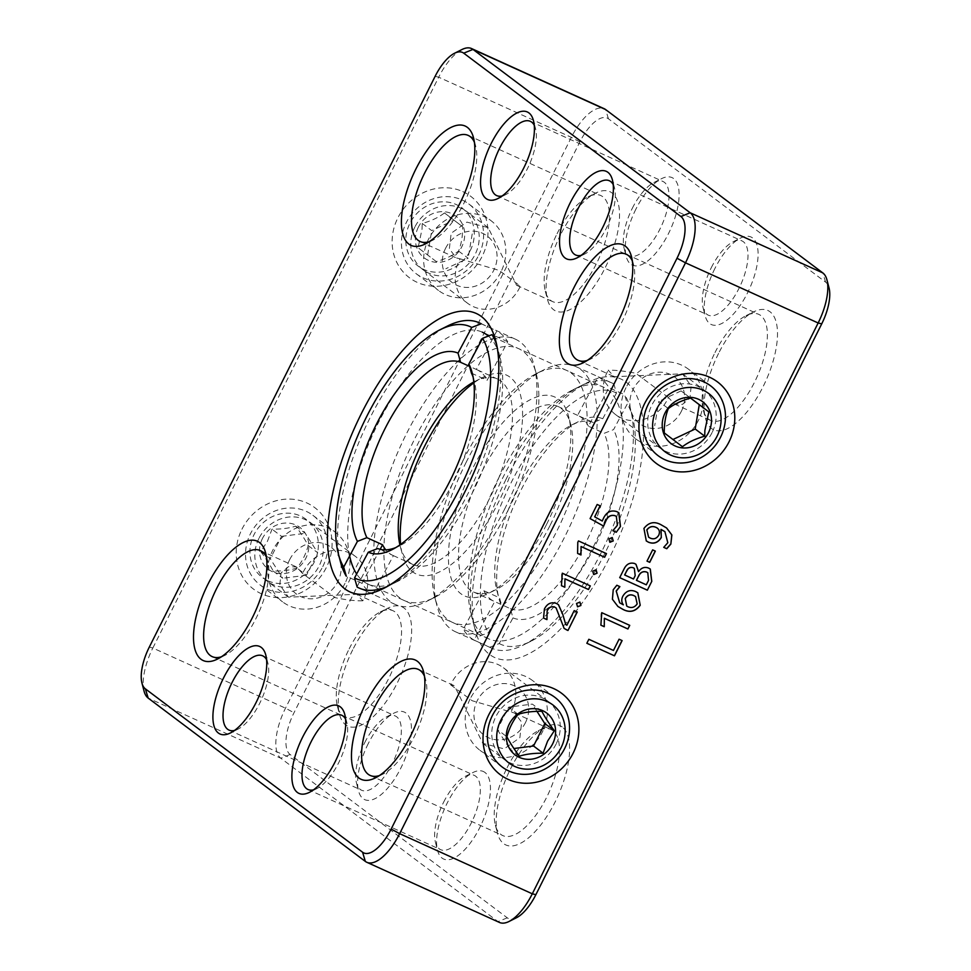 <?xml version="1.0" encoding="UTF-8"?>
<svg xmlns="http://www.w3.org/2000/svg" width="971" height="971" viewBox="0 0 971 971"><rect width="100%" height="100%" fill="white"/><g stroke="black" fill="none" stroke-linecap="round" stroke-linejoin="round"><path stroke-width="0.73" stroke-dasharray="4.86 3.64" d="M500.915 271.977A43.683 39.556 -53.1 0 1 438.479 290.475A43.683 39.556 -53.1 0 1 428.563 239.157A43.683 39.556 -53.1 0 1 490.986 220.66A43.683 39.556 -53.1 0 1 500.915 271.977M478.703 255.276A43.683 39.556 126.9 0 0 468.775 203.959A43.683 39.556 126.9 0 0 410.915 215.089A43.683 39.556 126.9 0 0 416.268 273.773A43.683 39.556 126.9 0 0 478.703 255.276M445.555 248.345A29.118 26.375 -53.1 0 1 492.989 242.277A29.118 26.375 -53.1 0 1 470.474 287.222A29.118 26.375 -53.1 0 1 445.555 248.345M470.207 250.676A36.4 32.965 126.9 0 0 439.05 202.077A36.4 32.965 126.9 0 0 410.915 258.262A36.4 32.965 126.9 0 0 470.207 250.676M418.343 227.165A26.205 23.729 126.9 0 0 440.785 262.146A26.205 23.729 126.9 0 0 461.031 221.704A26.205 23.729 126.9 0 0 418.343 227.165M422.033 229.144L422.191 223.439C430.99 221.06 438.419 217.553 444.475 212.94L462.669 226.741C462.754 235.868 461.395 243.964 458.567 251.052C452.644 255.616 445.216 259.111 436.282 261.563L418.088 247.751L422.033 229.144M436.282 261.563L418.088 247.751M444.475 212.94L462.669 226.741M422.191 223.439L431.731 230.625L454.015 220.126M427.641 254.936L431.731 230.625M458.567 251.052L468.119 258.237L445.835 268.736M472.209 233.926L468.119 258.237M635.908 209.117A48.052 19.978 -65.6 0 0 626.222 256.514A48.052 19.978 -65.6 0 0 670.391 229.617A48.052 19.978 -65.6 0 0 661.53 178.676A48.052 19.978 -65.6 0 0 635.908 209.117M368.252 743.616A48.052 19.978 -65.6 0 0 358.566 791.001A48.052 19.978 -65.6 0 0 402.734 764.116A48.052 19.978 -65.6 0 0 393.874 713.175A48.052 19.978 -65.6 0 0 368.252 743.616M484.954 772.455A48.052 19.978 -65.6 0 0 472.853 772.576A48.052 19.978 -65.6 0 0 445.325 807.01A48.052 19.978 -65.6 0 0 437.545 850.414A48.052 19.978 -65.6 0 0 475.438 835.436A48.052 19.978 -65.6 0 0 484.954 772.455M714.887 268.518A48.052 19.978 -65.6 0 0 705.201 315.915A48.052 19.978 -65.6 0 0 749.369 289.018A48.052 19.978 -65.6 0 0 740.509 238.077A48.052 19.978 -65.6 0 0 714.887 268.518M560.607 234.63A65.518 27.249 -65.6 0 0 547.413 299.262A65.518 27.249 -65.6 0 0 607.64 262.595A65.518 27.249 -65.6 0 0 595.551 193.132A65.518 27.249 -65.6 0 0 560.607 234.63M352.728 649.781A65.518 27.249 -65.6 0 0 339.522 714.413A65.518 27.249 -65.6 0 0 399.749 677.734A65.518 27.249 -65.6 0 0 387.66 608.271A65.518 27.249 -65.6 0 0 352.728 649.781M562.124 726.915A65.518 27.249 -65.6 0 0 545.617 727.073A65.518 27.249 -65.6 0 0 508.076 774.033A65.518 27.249 -65.6 0 0 497.48 833.215A65.518 27.249 -65.6 0 0 549.137 812.788A65.518 27.249 -65.6 0 0 562.124 726.915M718.564 353.432A65.518 27.249 -65.6 0 0 705.371 418.064A65.518 27.249 -65.6 0 0 765.597 381.397A65.518 27.249 -65.6 0 0 753.496 311.934A65.518 27.249 -65.6 0 0 718.564 353.432M516.463 917.741A36.4 15.135 114.4 0 1 507.287 917.838L290.098 754.479A36.4 15.135 114.4 0 1 293.995 712.763L579.845 141.948A36.4 15.135 114.4 0 1 608.429 118.79L825.617 282.148A36.4 15.135 114.4 0 1 829.052 287.962M506.025 479.334A152.884 63.576 -65.6 0 0 475.232 630.13A152.884 63.576 -65.6 0 0 615.76 544.573A152.884 63.576 -65.6 0 0 587.54 382.489A152.884 63.576 -65.6 0 0 506.025 479.334M632.339 208.231A40.77 16.956 114.4 0 1 654.078 182.414A40.77 16.956 114.4 0 1 663.011 181.504A40.77 16.956 114.4 0 1 661.603 225.636A40.77 16.956 114.4 0 1 629.329 255.761A40.77 16.956 114.4 0 1 624.135 248.455A40.77 16.956 114.4 0 1 632.339 208.231M364.683 742.73A40.77 16.956 114.4 0 1 386.422 716.901A40.77 16.956 114.4 0 1 395.343 716.003A40.77 16.956 114.4 0 1 393.947 760.135A40.77 16.956 114.4 0 1 361.673 790.26A40.77 16.956 114.4 0 1 356.478 782.942A40.77 16.956 114.4 0 1 364.683 742.73M443.662 802.131A40.77 16.956 114.4 0 1 465.4 776.302A40.77 16.956 114.4 0 1 474.321 775.404A40.77 16.956 114.4 0 1 475.681 776.205A40.77 16.956 114.4 0 1 472.137 821.235A40.77 16.956 114.4 0 1 440.652 849.661A40.77 16.956 114.4 0 1 435.457 842.355A40.77 16.956 114.4 0 1 443.662 802.131M711.318 267.632A40.77 16.956 114.4 0 1 733.056 241.815A40.77 16.956 114.4 0 1 741.978 240.905A40.77 16.956 114.4 0 1 740.582 285.037A40.77 16.956 114.4 0 1 708.308 315.162A40.77 16.956 114.4 0 1 703.113 307.856A40.77 16.956 114.4 0 1 711.318 267.632M557.051 233.756A58.236 24.214 114.4 0 1 588.098 196.858A58.236 24.214 114.4 0 1 600.855 195.572A58.236 24.214 114.4 0 1 598.852 258.614A58.236 24.214 114.4 0 1 552.742 301.653A58.236 24.214 114.4 0 1 545.314 291.203A58.236 24.214 114.4 0 1 557.051 233.756M349.159 648.895A58.236 24.214 114.4 0 1 380.219 612.009A58.236 24.214 114.4 0 1 392.964 610.71A58.236 24.214 114.4 0 1 390.961 673.753A58.236 24.214 114.4 0 1 344.851 716.792A58.236 24.214 114.4 0 1 337.423 706.354A58.236 24.214 114.4 0 1 349.159 648.895M507.117 767.709A58.236 24.214 114.4 0 1 538.165 730.811A58.236 24.214 114.4 0 1 550.921 729.512A58.236 24.214 114.4 0 1 552.851 730.665A58.236 24.214 114.4 0 1 547.778 794.994A58.236 24.214 114.4 0 1 502.808 835.594A58.236 24.214 114.4 0 1 495.38 825.156A58.236 24.214 114.4 0 1 507.117 767.709M715.008 352.558A58.236 24.214 114.4 0 1 746.056 315.66A58.236 24.214 114.4 0 1 758.8 314.373A58.236 24.214 114.4 0 1 756.81 377.416A58.236 24.214 114.4 0 1 710.699 420.455A58.236 24.214 114.4 0 1 703.271 410.005A58.236 24.214 114.4 0 1 715.008 352.558M499.458 922.45A43.683 18.17 114.4 0 1 498.014 921.588L280.825 758.23A43.683 18.17 114.4 0 1 285.498 708.175L571.349 137.348A43.683 18.17 114.4 0 1 604.193 108.716M498.9 477.574A138.319 57.52 114.4 0 1 572.659 389.954A138.319 57.52 114.4 0 1 602.93 386.871A138.319 57.52 114.4 0 1 598.185 536.599A138.319 57.52 114.4 0 1 488.668 638.821A138.319 57.52 114.4 0 1 471.032 614.012A138.319 57.52 114.4 0 1 498.9 477.574M534.232 125.198A40.77 16.956 114.4 0 1 535.543 128.645A40.77 16.956 114.4 0 1 527.338 168.869A40.77 16.956 114.4 0 1 505.6 194.698A40.77 16.956 114.4 0 1 502.141 195.972M266.576 659.697A40.77 16.956 114.4 0 1 267.887 663.144A40.77 16.956 114.4 0 1 259.682 703.368A40.77 16.956 114.4 0 1 237.944 729.185A40.77 16.956 114.4 0 1 234.484 730.471M345.555 719.098A40.77 16.956 114.4 0 1 346.865 722.545A40.77 16.956 114.4 0 1 338.661 762.769A40.77 16.956 114.4 0 1 316.922 788.586A40.77 16.956 114.4 0 1 313.463 789.872M613.211 184.611A40.77 16.956 114.4 0 1 614.522 188.058A40.77 16.956 114.4 0 1 607.931 224.871A40.77 16.956 114.4 0 1 584.578 254.099A40.77 16.956 114.4 0 1 581.119 255.373M474.382 142.239A58.236 24.214 114.4 0 1 475.62 145.844A58.236 24.214 114.4 0 1 466.201 198.448A58.236 24.214 114.4 0 1 432.835 240.189A58.236 24.214 114.4 0 1 429.303 241.645M460.133 258.832L499.191 270.436L520.347 286.142L516.56 285.243L488.158 227.639L466.905 222.116L451.163 233.246L449.342 248.819L456.261 257.898L460.133 258.832A36.4 32.965 126.9 0 0 459.271 260.459A36.4 32.965 126.9 0 0 467.537 303.219A36.4 32.965 126.9 0 0 520.347 286.142M266.491 557.378A58.236 24.214 114.4 0 1 267.729 560.995A58.236 24.214 114.4 0 1 258.31 613.587A58.236 24.214 114.4 0 1 224.944 655.34A58.236 24.214 114.4 0 1 221.412 656.784M362.79 600.794C355.119 600.988 345.822 599.92 334.898 597.59L302.564 573.485L296.483 566.955L288.46 566.676L281.105 572.854L279.818 584.87L288.484 597.177L356.782 594.301L362.79 600.794A36.4 32.965 126.9 0 0 355.386 556.395A36.4 32.965 126.9 0 0 303.353 571.822A36.4 32.965 126.9 0 0 302.564 573.485M424.448 676.18A58.236 24.214 114.4 0 1 425.686 679.797A58.236 24.214 114.4 0 1 413.949 737.244A58.236 24.214 114.4 0 1 382.902 774.142A58.236 24.214 114.4 0 1 379.37 775.586M450.653 684.858L472.185 700.734L514.739 713.102L521.658 722.169L519.873 737.681L504.167 748.884L482.842 743.361L454.44 685.757L450.653 684.858A36.4 32.965 -53.1 0 1 503.464 667.781A36.4 32.965 -53.1 0 1 511.729 710.541A36.4 32.965 -53.1 0 1 510.867 712.168M632.339 261.041A58.236 24.214 114.4 0 1 633.578 264.646A58.236 24.214 114.4 0 1 621.841 322.105A58.236 24.214 114.4 0 1 590.781 358.991A58.236 24.214 114.4 0 1 587.249 360.447M668.436 397.515L635.726 373.24C624.948 371.092 615.784 370.072 608.21 370.206L614.218 376.699L682.516 373.823L691.17 386.07L689.908 398.098L682.552 404.324L674.517 404.045L668.436 397.515A36.4 32.965 -53.1 0 1 667.647 399.178A36.4 32.965 -53.1 0 1 615.614 414.605A36.4 32.965 -53.1 0 1 608.21 370.206M579.845 141.948L571.349 137.348L438.698 77.195A43.683 18.17 114.4 0 1 461.978 49.521M435.129 76.321L438.698 77.195L152.848 648.021L285.498 708.175L293.995 712.763M462.791 191.603A50.965 46.147 -53.1 0 1 465.243 276.286A50.965 46.147 -53.1 0 1 392.138 243.126A50.965 46.147 -53.1 0 1 462.791 191.603M241.937 529.219A50.965 46.147 -53.1 0 1 324.933 518.611A50.965 46.147 -53.1 0 1 285.547 597.262A50.965 46.147 -53.1 0 1 241.937 529.219M144.048 691.097A43.683 18.17 114.4 0 1 152.848 648.021L149.279 647.135M349.645 555.922A138.319 57.52 114.4 0 1 378.314 422.883A138.319 57.52 114.4 0 1 482.332 332.179L602.93 386.871M488.352 336.063A138.319 57.52 114.4 0 1 499.968 356.988A138.319 57.52 114.4 0 1 472.1 493.426A138.319 57.52 114.4 0 1 398.341 581.046A138.319 57.52 114.4 0 1 368.07 584.129A138.319 57.52 114.4 0 1 356.648 573.97M414.848 227.044A36.4 32.965 126.9 0 0 423.113 269.804A36.4 32.965 126.9 0 0 471.336 260.531A36.4 32.965 126.9 0 0 466.869 211.629A36.4 32.965 126.9 0 0 461.237 208.292A36.4 32.965 126.9 0 0 414.848 227.044M258.929 538.407A36.4 32.965 126.9 0 0 267.195 581.168A36.4 32.965 126.9 0 0 315.417 571.895A36.4 32.965 126.9 0 0 310.951 522.981A36.4 32.965 126.9 0 0 258.929 538.407M556.152 743.956A36.4 32.965 -53.1 0 1 504.131 759.371A36.4 32.965 -53.1 0 1 499.664 710.469A36.4 32.965 -53.1 0 1 547.887 701.196A36.4 32.965 -53.1 0 1 556.152 743.956M712.071 432.593A36.4 32.965 -53.1 0 1 660.049 448.019A36.4 32.965 -53.1 0 1 655.583 399.105A36.4 32.965 -53.1 0 1 703.805 389.832A36.4 32.965 -53.1 0 1 712.071 432.593M564.151 628.455L556.055 607.907M543.457 618.017L544.403 609.023M544.306 608.951C547.074 603.549 551.043 601.68 556.201 603.331L556.298 603.404M556.201 603.331L558.483 604.678M562.719 614.437L565.62 624.45L566.894 625.215M566.797 625.142L574.201 610.625M574.104 610.553L577.235 611.997M561.347 585.634L561.626 574.626M561.529 574.553L562.33 573.206M562.233 573.133L590.21 585.829M577.514 553.373L577.781 542.352M577.684 542.279L578.498 540.944M578.388 540.871L606.365 553.555M652.646 549.877L655.34 551.103M646.917 561.044L652.548 549.804M616.84 585.246L619.874 586.63M619.68 602.797L623.297 604.933M623.248 604.751C621.367 602.166 621.185 599.301 622.714 596.158L622.824 596.23M622.714 596.158C625.955 590.817 630.24 589.263 635.58 591.497L635.677 591.57M635.58 591.497L637.777 592.783M617.872 606.438L612.325 599.168L613.235 589.761M613.138 589.688L616.743 585.173M619.085 639.209L622.12 640.593M586.751 643.203L588.851 639.294M588.754 639.221L613.454 650.449M613.356 650.376L618.976 639.136M663.642 547.268L667.817 542.728M667.708 542.643L664.795 531.562M646.298 540.932L643.943 528.442M643.846 528.37C648.652 522.192 654.381 520.99 661.069 524.753L661.166 524.826M661.069 524.753L666.592 527.969M600.782 625.106L601.061 614.085M600.964 614.012L601.765 612.677M601.668 612.604L629.645 625.288M603.525 518.223L603.428 518.138C606.499 511.887 610.965 509.702 616.828 511.583L616.925 511.656M616.828 511.583L618.879 512.797M612.774 530.652L617.374 525.238M617.277 525.165L616.269 516.39L615.056 515.674M590.004 518.514L597.165 504.471M597.068 504.398L600.199 505.855M594.604 516.754L602.251 521.014M602.154 520.942L603.428 518.138M619.619 577.587L624.013 569.067M623.916 568.994C626.295 564.042 629.827 562.185 634.5 563.423L634.597 563.496M634.5 563.423L635.932 564.272M638.505 571.567C641.188 567.671 644.526 566.494 648.531 568.011L648.628 568.084M648.531 568.011L650.291 569.055M609.788 542.206L608.866 538.941M608.768 538.856L612.252 537.57M593.633 574.468L592.698 571.203M592.601 571.13L596.085 569.831M577.466 606.741L576.543 603.476M576.446 603.404L579.93 602.105M626.708 606.038L627.715 606.62C631.466 608.283 634.585 607.361 637.073 603.841L635.52 596.57M646.771 529.96L648.507 537.084L649.939 537.946C653.544 539.573 656.457 538.626 658.678 535.094C660.025 531.695 659.236 529.159 656.323 527.496L657.343 528.09M634.306 568.387L635.083 575.585L633.408 578.947L624.644 574.966M647.742 572.708L648.434 580.306L646.213 584.748L636.442 580.318M473.897 382.841A109.201 45.406 114.4 0 1 482.587 377.537A109.201 45.406 114.4 0 1 502.735 493.317A109.201 45.406 114.4 0 1 402.358 554.429A109.201 45.406 114.4 0 1 400.622 544.415M508.27 509.836A138.319 57.52 -65.6 0 0 536.138 373.386A138.319 57.52 -65.6 0 0 408.997 450.799A138.319 57.52 -65.6 0 0 434.523 597.456A138.319 57.52 -65.6 0 0 508.27 509.836M473.812 381.967A101.919 42.384 114.4 0 1 475.147 381.275A101.919 42.384 114.4 0 1 497.443 379.006A101.919 42.384 114.4 0 1 507.627 389.577A101.919 42.384 114.4 0 1 486.568 504.24A101.919 42.384 114.4 0 1 413.258 564.649A101.919 42.384 114.4 0 1 407.796 560.825A101.919 42.384 114.4 0 1 400.27 546.37A101.919 42.384 114.4 0 1 399.906 544.913M504.714 508.95A145.601 60.542 114.4 0 1 427.082 601.195A145.601 60.542 114.4 0 1 395.209 604.435A145.601 60.542 114.4 0 1 400.21 446.818A145.601 60.542 114.4 0 1 515.492 339.219A145.601 60.542 114.4 0 1 523.296 344.693A145.601 60.542 114.4 0 1 534.05 365.327A145.601 60.542 114.4 0 1 504.714 508.95M471.445 373.167L487.126 380.28L507.724 341.731A145.601 60.542 -65.6 0 0 496.885 330.88L476.288 369.429L469.539 366.358M473.108 377.088A101.919 42.384 114.4 0 1 474.261 380.875A101.919 42.384 114.4 0 1 457.766 472.926A101.919 42.384 114.4 0 1 399.384 545.969A101.919 42.384 114.4 0 1 395.767 547.595M357.146 587.067L372.815 594.179L393.413 555.63L377.731 548.53M393.413 555.63A101.919 42.384 114.4 0 1 392.757 555.351A101.919 42.384 114.4 0 1 385.79 549.865M476.288 369.429A101.919 42.384 114.4 0 1 476.943 369.708A101.919 42.384 114.4 0 1 487.126 380.28M496.739 345.069A145.601 60.542 114.4 0 1 468.532 492.54A145.601 60.542 114.4 0 1 387.259 586.484M380.159 549.307L361.977 583.316A145.601 60.542 -65.6 0 0 372.815 594.179M361.977 583.316L346.295 576.216M340.481 561.918A145.601 60.542 114.4 0 1 364.028 430.408A145.601 60.542 114.4 0 1 447.449 326.05M481.203 323.78L496.885 330.88M507.724 341.731L492.042 334.631M546.637 524.279A109.201 45.406 -65.6 0 0 568.642 416.571A109.201 45.406 -65.6 0 0 468.265 477.683A109.201 45.406 -65.6 0 0 488.413 593.463A109.201 45.406 -65.6 0 0 546.637 524.279M462.73 461.164A138.319 57.52 114.4 0 1 536.478 373.544A138.319 57.52 114.4 0 1 562.003 520.201A138.319 57.52 114.4 0 1 434.862 597.614A138.319 57.52 114.4 0 1 462.73 461.164M550.205 525.165A101.919 42.384 -65.6 0 0 570.73 424.63A101.919 42.384 -65.6 0 0 563.204 410.175A101.919 42.384 -65.6 0 0 557.742 406.351A101.919 42.384 -65.6 0 0 484.432 466.76A101.919 42.384 -65.6 0 0 463.373 581.423A101.919 42.384 -65.6 0 0 473.557 591.994A101.919 42.384 -65.6 0 0 495.853 589.725A101.919 42.384 -65.6 0 0 550.205 525.165M466.286 462.05A145.601 60.542 -65.6 0 0 436.95 605.673A145.601 60.542 -65.6 0 0 447.704 626.307A145.601 60.542 -65.6 0 0 455.508 631.781A145.601 60.542 -65.6 0 0 570.79 524.182A145.601 60.542 -65.6 0 0 575.791 366.565A145.601 60.542 -65.6 0 0 543.918 369.805A145.601 60.542 -65.6 0 0 466.286 462.05M474.115 640.12L489.797 647.22L499.252 643.555L512.979 617.872L510.394 608.683L494.712 601.571L474.115 640.12A145.601 60.542 114.4 0 1 463.276 629.269L483.874 590.72L499.555 597.833L502.128 607.009L488.401 632.704L478.958 636.369L463.276 629.269M510.394 608.683A101.919 42.384 -65.6 0 0 583.45 547.231A101.919 42.384 -65.6 0 0 604.108 433.333L613.575 429.619L627.302 403.924L624.705 394.784L609.023 387.684L588.426 426.22L604.108 433.333M588.426 426.22A101.919 42.384 -65.6 0 0 578.243 415.649A101.919 42.384 -65.6 0 0 577.587 415.37L598.185 376.821A145.601 60.542 114.4 0 1 609.023 387.684M598.185 376.821L613.854 383.933L616.464 393.073L602.736 418.768L593.269 422.47L577.587 415.37M593.269 422.47A101.919 42.384 -65.6 0 0 571.616 425.031A101.919 42.384 -65.6 0 0 513.234 498.074A101.919 42.384 -65.6 0 0 496.739 590.125A101.919 42.384 -65.6 0 0 499.555 597.833M483.874 590.72A101.919 42.384 -65.6 0 0 494.057 601.292A101.919 42.384 -65.6 0 0 494.712 601.571M613.854 383.933A145.601 60.542 -65.6 0 0 611.961 382.975A145.601 60.542 -65.6 0 0 502.468 478.46A145.601 60.542 -65.6 0 0 478.958 636.369M489.797 647.22A145.601 60.542 -65.6 0 0 491.69 648.179A145.601 60.542 -65.6 0 0 523.551 644.95A145.601 60.542 -65.6 0 0 618.284 512.409A145.601 60.542 -65.6 0 0 630.519 409.082A145.601 60.542 -65.6 0 0 624.705 394.784M512.979 617.872A109.201 45.406 -65.6 0 0 591.74 552.232A109.201 45.406 -65.6 0 0 613.575 429.619M602.736 418.768A109.201 45.406 -65.6 0 0 579.056 421.293A109.201 45.406 -65.6 0 0 516.499 499.555A109.201 45.406 -65.6 0 0 498.839 598.185A109.201 45.406 -65.6 0 0 502.128 607.009M499.252 643.555A138.319 57.52 -65.6 0 0 531.003 641.212A138.319 57.52 -65.6 0 0 610.237 542.073A138.319 57.52 -65.6 0 0 632.619 417.142A138.319 57.52 -65.6 0 0 627.302 403.924M616.464 393.073A138.319 57.52 -65.6 0 0 514.946 475.353A138.319 57.52 -65.6 0 0 488.401 632.704M344.996 583.34A43.683 39.556 -53.1 0 1 282.561 601.838A43.683 39.556 -53.1 0 1 272.645 550.521A43.683 39.556 -53.1 0 1 335.08 532.023A43.683 39.556 -53.1 0 1 344.996 583.34M322.785 566.627A43.683 39.556 126.9 0 0 312.868 515.31A43.683 39.556 126.9 0 0 254.997 526.44A43.683 39.556 126.9 0 0 260.349 585.125A43.683 39.556 126.9 0 0 267.122 589.142A43.683 39.556 126.9 0 0 322.785 566.627M289.637 559.697A29.118 26.375 -53.1 0 1 337.071 553.64A29.118 26.375 -53.1 0 1 314.568 598.585A29.118 26.375 -53.1 0 1 289.637 559.697M267.899 580.792A36.4 32.965 126.9 0 0 318.367 543.991A36.4 32.965 126.9 0 0 266.151 520.31A36.4 32.965 126.9 0 0 267.899 580.792M262.437 538.517A26.205 23.729 126.9 0 0 284.867 573.509A26.205 23.729 126.9 0 0 305.125 533.067A26.205 23.729 126.9 0 0 262.437 538.517M267.474 541.235L272.001 529.171C281.287 529.256 289.188 528.236 295.718 526.136C301.277 533.649 305.428 540.131 308.183 545.581C305.877 554.138 302.127 561.626 296.932 568.047C290.523 570.135 282.622 571.142 273.215 571.082C270.533 565.741 266.382 559.26 260.75 551.637L267.474 541.235M308.183 545.581L317.723 552.754L306.472 575.233L296.932 568.047M260.75 551.637L270.29 558.823L281.554 536.356L272.001 529.171M273.215 571.082L282.755 578.255L270.29 558.823M306.472 575.233L282.755 578.255M295.718 526.136L305.258 533.322L317.723 552.754M281.554 536.356L305.258 533.322M470.085 699.023A43.683 39.556 126.9 0 0 480.014 750.34A43.683 39.556 126.9 0 0 542.437 731.843A43.683 39.556 126.9 0 0 532.521 680.525A43.683 39.556 126.9 0 0 470.085 699.023M525.445 722.655A29.118 26.375 126.9 0 0 500.526 683.778A29.118 26.375 126.9 0 0 478.011 728.723A29.118 26.375 126.9 0 0 525.445 722.655M518.162 714.316L508.61 707.131L497.358 729.597L506.911 736.783M519.364 756.215L509.824 749.042L513.902 748.52M497.358 729.597L509.824 749.042M541.879 711.282L532.326 704.096L508.61 707.131M536.975 711.355L532.326 704.096M626.004 387.66A43.683 39.556 126.9 0 0 635.92 438.977A43.683 39.556 126.9 0 0 698.355 420.479A43.683 39.556 126.9 0 0 688.439 369.162A43.683 39.556 126.9 0 0 626.004 387.66M681.363 411.303A29.118 26.375 126.9 0 0 656.432 372.415A29.118 26.375 126.9 0 0 633.929 417.36A29.118 26.375 126.9 0 0 681.363 411.303M690.563 398.098L681.084 390.9L690.624 398.086M664.249 432.896L682.443 446.709M668.339 408.585L658.799 401.411L654.709 425.711M681.084 390.9L658.799 401.411M825.617 282.148L822.838 272.924M608.429 118.79L605.649 109.577M290.098 754.479L280.825 758.23L148.162 698.076M507.287 917.838L498.014 921.588L365.351 861.423M416.268 273.773L438.479 290.475M468.775 203.959L490.986 220.66M624.135 248.455L626.222 256.514M654.078 182.414L661.53 178.676M356.478 782.942L358.566 791.001M386.422 716.901L393.874 713.175M435.457 842.355L437.545 850.414M465.4 776.302L472.853 772.576M703.113 307.856L705.201 315.915M733.056 241.815L740.509 238.077M545.314 291.203L547.413 299.262M588.098 196.858L595.551 193.132M337.423 706.354L339.522 714.413M380.219 612.009L387.66 608.271M495.38 825.156L497.48 833.215M538.165 730.811L545.617 727.073M703.271 410.005L705.371 418.064M746.056 315.66L753.496 311.934M471.032 614.012L475.232 630.13M572.659 389.954L587.54 382.489M496.679 195.596L629.329 255.761M530.348 121.339L663.011 181.504M229.022 730.095L361.673 790.26M262.692 655.838L395.343 716.003M307.989 789.496L440.652 849.661M341.671 715.239L474.321 775.404M575.657 254.997L708.308 315.162M609.327 180.74L741.978 240.905M420.079 241.488L456.261 257.898M516.56 285.243L552.742 301.653M468.192 135.406L600.855 195.572M212.2 656.627L344.851 716.792M260.301 550.545L296.483 566.955M356.782 594.301L392.964 610.71M370.145 775.428L502.808 835.594M418.258 669.347L454.44 685.757M514.739 713.102L550.921 729.512M578.036 360.29L614.218 376.699M674.517 404.045L710.699 420.455M626.149 254.208L758.8 314.373M368.07 584.129L488.668 638.821M535.543 128.645L533.455 120.586M505.6 194.698L498.147 198.424M267.887 663.144L265.799 655.085M237.944 729.185L230.491 732.923M346.865 722.545L344.778 714.486M316.922 788.586L309.47 792.324M614.522 188.058L612.434 179.999M584.578 254.099L577.126 257.825M475.62 145.844L473.52 137.785M432.835 240.189L425.383 243.927M488.158 227.639L466.869 211.629M467.537 303.219L423.113 269.804M355.386 556.395L310.951 522.981M288.484 597.177L267.195 581.168M267.729 560.995L265.629 552.936M224.944 655.34L217.504 659.066M482.842 743.361L504.131 759.371M503.464 667.781L547.887 701.196M425.686 679.797L423.587 671.738M382.902 774.142L375.449 777.868M633.578 264.646L631.478 256.587M590.781 358.991L583.34 362.729M615.614 414.605L660.049 448.019M682.516 373.823L703.805 389.832M499.968 356.988L495.768 340.87M398.341 581.046L383.46 588.511M400.27 546.37L402.358 554.429M475.147 381.275L482.587 377.537M536.138 373.386L534.05 365.327M434.523 597.456L427.082 601.195M497.443 379.006L476.943 369.708M413.258 564.649L392.757 555.351M515.492 339.219L479.31 322.821M395.209 604.435L359.039 588.025M474.261 380.875L472.161 372.815M399.384 545.969L391.944 549.707M570.73 424.63L568.642 416.571M495.853 589.725L488.413 593.463M434.862 597.614L436.95 605.673M536.478 373.544L543.918 369.805M473.557 591.994L494.057 601.292M557.742 406.351L578.243 415.649M455.508 631.781L491.69 648.179M575.791 366.565L611.961 382.975M496.739 590.125L498.839 598.185M571.616 425.031L579.056 421.293M632.619 417.142L630.519 409.082M531.003 641.212L523.551 644.95M260.349 585.125L282.561 601.838M312.868 515.31L335.08 532.023M554.732 697.227L532.521 680.525M502.225 767.041L480.014 750.34M710.651 385.875L688.439 369.162M658.132 455.69L635.92 438.977"/><path stroke-width="1.46" d="M826.952 279.903L829.052 287.962A36.4 15.135 114.4 0 1 821.721 323.865L535.871 894.679A36.4 15.135 114.4 0 1 516.463 917.741L509.022 921.479A43.683 18.17 114.4 0 1 499.458 922.45L366.807 862.284A43.683 18.17 114.4 0 1 365.351 861.423L148.162 698.076A43.683 18.17 114.4 0 1 144.048 691.097L141.948 683.038A36.4 15.135 114.4 0 1 149.279 647.135L435.129 76.321A36.4 15.135 114.4 0 1 454.537 53.259A36.4 15.135 114.4 0 1 463.713 53.162L472.986 49.412L605.649 109.577L822.838 272.924A43.683 18.17 114.4 0 1 826.952 279.903A43.683 18.17 114.4 0 1 818.152 322.979L532.302 893.806A43.683 18.17 114.4 0 1 509.022 921.479M454.537 53.259L461.978 49.521A43.683 18.17 114.4 0 1 471.542 48.55L604.193 108.716A43.683 18.17 114.4 0 1 605.649 109.577M502.141 195.972A40.77 16.956 114.4 0 1 496.679 195.596A40.77 16.956 114.4 0 1 499.689 148.078A40.77 16.956 114.4 0 1 530.348 121.339A40.77 16.956 114.4 0 1 534.232 125.198M234.484 730.471A40.77 16.956 114.4 0 1 229.022 730.095A40.77 16.956 114.4 0 1 232.033 682.577A40.77 16.956 114.4 0 1 262.692 655.838A40.77 16.956 114.4 0 1 266.576 659.697M313.463 789.872A40.77 16.956 114.4 0 1 307.989 789.496A40.77 16.956 114.4 0 1 311.011 741.978A40.77 16.956 114.4 0 1 341.671 715.239A40.77 16.956 114.4 0 1 345.555 719.098M581.119 255.373A40.77 16.956 114.4 0 1 575.657 254.997A40.77 16.956 114.4 0 1 574.298 254.196A40.77 16.956 114.4 0 1 578.667 207.478A40.77 16.956 114.4 0 1 609.327 180.74A40.77 16.956 114.4 0 1 613.211 184.611M429.303 241.645A58.236 24.214 114.4 0 1 420.079 241.488A58.236 24.214 114.4 0 1 418.149 240.335A58.236 24.214 114.4 0 1 424.4 173.591A58.236 24.214 114.4 0 1 468.192 135.406A58.236 24.214 114.4 0 1 474.382 142.239M221.412 656.784A58.236 24.214 114.4 0 1 212.2 656.627A58.236 24.214 114.4 0 1 210.27 655.486A58.236 24.214 114.4 0 1 216.509 588.742A58.236 24.214 114.4 0 1 260.301 550.545A58.236 24.214 114.4 0 1 266.491 557.378M379.37 775.586A58.236 24.214 114.4 0 1 370.145 775.428A58.236 24.214 114.4 0 1 374.466 707.543A58.236 24.214 114.4 0 1 418.258 669.347A58.236 24.214 114.4 0 1 424.448 676.18M587.249 360.447A58.236 24.214 114.4 0 1 578.036 360.29A58.236 24.214 114.4 0 1 582.345 292.405A58.236 24.214 114.4 0 1 626.149 254.208A58.236 24.214 114.4 0 1 632.339 261.041M822.838 272.924L690.175 212.77A43.683 18.17 114.4 0 1 685.502 262.825L818.152 322.979L821.721 323.865M535.871 894.679L532.302 893.806L399.651 833.652L391.155 829.052L677.005 258.237A36.4 15.135 114.4 0 0 680.902 216.521L690.175 212.77L472.986 49.412A43.683 18.17 114.4 0 0 471.542 48.55M677.005 258.237L685.502 262.825L399.651 833.652A43.683 18.17 114.4 0 1 366.807 862.284M547.256 610.759C548.979 607.3 551.479 606.098 554.757 607.142L556.104 607.943L564.151 628.455L567.974 630.495L577.235 611.997L574.201 610.625L566.894 625.215L565.717 624.535L562.816 614.509L558.483 604.678L556.298 603.404C551.14 601.753 547.171 603.622 544.403 609.023L543.554 618.09L546.94 619.619L547.146 610.686L546.94 619.619M565.013 578.874L588.487 589.518L590.307 585.901L562.33 573.206L561.444 585.707L564.819 587.237L564.916 578.801L564.819 587.237M581.18 546.612L604.654 557.257L606.462 553.628L578.498 540.944L577.781 542.352L577.611 553.446L580.974 554.975L581.071 546.539L580.974 554.975M649.72 562.343L655.34 551.103L652.646 549.877L647.014 561.117L649.72 562.343L647.026 561.092M616.306 591.06L619.874 586.63L616.84 585.246L613.235 589.761L612.422 599.241L617.92 606.474L622.824 609.327C629.657 613.004 635.459 611.657 640.217 605.261L637.826 592.82L635.677 591.57C630.337 589.336 626.052 590.902 622.824 596.23C621.294 599.374 621.464 602.238 623.346 604.836L619.729 602.833L616.209 590.987L619.68 602.797M614.485 655.813L622.12 640.593L619.085 639.209L613.454 650.449L588.851 639.294L586.848 643.275L614.485 655.813L586.86 643.263M667.817 542.728L663.739 547.353L666.774 548.724L670.852 544.088L671.871 534.948L666.592 527.969L661.166 524.826C654.466 521.063 648.725 522.277 643.943 528.442L646.298 540.932L648.446 542.194C653.738 544.318 658.022 542.777 661.3 537.57L661.045 529.498L664.892 531.635L667.817 542.728M573.157 753.132A50.965 46.147 126.9 0 0 529.535 685.101A50.965 46.147 126.9 0 0 490.149 763.74A50.965 46.147 126.9 0 0 573.157 753.132M729.063 441.781A50.965 46.147 126.9 0 0 685.453 373.738A50.965 46.147 126.9 0 0 646.067 452.389A50.965 46.147 126.9 0 0 729.063 441.781M604.448 618.333L627.921 628.99L629.742 625.36L601.765 612.677L600.879 625.178L604.253 626.708L604.35 618.26L604.253 626.708M620.481 526.464L618.879 512.797L616.925 511.656C611.05 509.775 606.584 511.96 603.525 518.223L602.251 521.014L594.701 516.827L600.199 505.855L597.165 504.471L590.101 518.599L603.586 526.076L605.892 520.905C607.907 516.39 611.002 514.679 615.153 515.747L616.367 516.463L617.374 525.238L612.871 530.724L616.257 532.266L620.481 526.464L616.257 532.266M619.716 577.66L647.354 590.186L651.772 581.362L650.291 569.055L648.628 568.084C644.623 566.566 641.285 567.756 638.602 571.64L635.981 564.309L634.597 563.496C629.924 562.258 626.404 564.115 624.013 569.067L619.716 577.66M608.866 538.941L609.885 542.279L613.235 540.944L612.252 537.57L608.866 538.941M592.698 571.203L593.73 574.553L597.08 573.206L596.085 569.831L592.698 571.203M576.543 603.476L577.575 606.814L580.913 605.479L579.93 602.105L576.543 603.476M482.332 332.179A138.319 57.52 114.4 0 1 488.352 336.063M356.648 573.97A138.319 57.52 114.4 0 1 349.645 555.922M523.77 167.983A48.052 19.978 114.4 0 1 498.147 198.424A48.052 19.978 114.4 0 1 489.287 147.483A48.052 19.978 114.4 0 1 533.455 120.586A48.052 19.978 114.4 0 1 523.77 167.983M256.113 702.482A48.052 19.978 114.4 0 1 230.491 732.923A48.052 19.978 114.4 0 1 221.631 681.982A48.052 19.978 114.4 0 1 265.799 655.085A48.052 19.978 114.4 0 1 256.113 702.482M335.092 761.883A48.052 19.978 114.4 0 1 309.47 792.324A48.052 19.978 114.4 0 1 300.609 741.383A48.052 19.978 114.4 0 1 344.778 714.486A48.052 19.978 114.4 0 1 335.092 761.883M565.025 257.946A48.052 19.978 114.4 0 1 574.541 194.965A48.052 19.978 114.4 0 1 612.434 179.999A48.052 19.978 114.4 0 1 604.654 223.391A48.052 19.978 114.4 0 1 577.126 257.825A48.052 19.978 114.4 0 1 565.025 257.946M408.876 244.085A65.518 27.249 114.4 0 1 421.863 158.212A65.518 27.249 114.4 0 1 473.52 137.785A65.518 27.249 114.4 0 1 462.924 196.967A65.518 27.249 114.4 0 1 425.383 243.927A65.518 27.249 114.4 0 1 408.876 244.085M200.985 659.236A65.518 27.249 114.4 0 1 213.972 573.351A65.518 27.249 114.4 0 1 265.629 552.936A65.518 27.249 114.4 0 1 255.033 612.106A65.518 27.249 114.4 0 1 217.504 659.066A65.518 27.249 114.4 0 1 200.985 659.236M410.393 736.37A65.518 27.249 114.4 0 1 375.449 777.868A65.518 27.249 114.4 0 1 363.36 708.405A65.518 27.249 114.4 0 1 423.587 671.738A65.518 27.249 114.4 0 1 410.393 736.37M618.272 321.219A65.518 27.249 114.4 0 1 583.34 362.729A65.518 27.249 114.4 0 1 571.251 293.266A65.518 27.249 114.4 0 1 631.478 256.587A65.518 27.249 114.4 0 1 618.272 321.219M680.902 216.521L463.713 53.162M148.162 698.076L145.383 688.852A36.4 15.135 114.4 0 1 141.948 683.038M145.383 688.852L362.571 852.21L365.351 861.423M391.155 829.052A36.4 15.135 114.4 0 1 362.571 852.21M556.055 607.907L554.757 607.142M554.659 607.069C551.382 606.025 548.882 607.227 547.146 610.686M546.843 619.547L543.554 618.054M558.386 604.605L562.816 614.509M577.126 611.948L567.974 630.495M567.877 630.422L566.603 629.876M566.506 629.803L564.054 628.371M590.198 585.853L588.487 589.518M588.39 589.446L564.916 578.801M564.721 587.164L561.456 585.683M606.353 553.579L604.654 557.257M604.557 557.184L581.071 546.539M580.876 554.902L577.611 553.421M655.231 551.055L649.611 562.27M619.777 586.557L616.209 590.987M637.777 592.783L640.217 605.261M640.12 605.188C635.362 611.572 629.56 612.932 622.727 609.242L622.824 609.327M622.727 609.242L617.872 606.438M621.998 640.532L614.388 655.741M666.774 548.724L663.763 547.328M664.892 531.635L661.093 529.426M660.948 529.426L661.3 537.57M661.202 537.485C657.901 542.704 653.617 544.258 648.349 542.121L648.446 542.194M648.349 542.121L646.201 540.859M666.519 527.921L671.762 534.863L670.852 544.088M670.755 544.015L666.676 548.651M629.633 625.312L627.921 628.99M627.824 628.917L604.35 618.26M604.156 626.623L600.891 625.142M618.77 512.737L620.384 526.391M616.16 532.193L612.895 530.712M605.892 520.905L605.795 520.832C607.81 516.317 610.893 514.606 615.056 515.674L615.153 515.747M605.795 520.832L603.586 526.076M603.489 526.003L590.101 518.575M600.09 505.806L594.701 516.827M651.772 581.362L647.354 590.186M647.256 590.113L619.729 577.636M635.932 564.272L638.53 571.603M650.23 569.018L651.675 581.289M613.235 540.944L609.788 542.206M612.155 537.497L613.138 540.871M597.08 573.206L593.633 574.468M595.988 569.759L596.971 573.133M580.913 605.479L577.466 606.741M579.833 602.032L580.816 605.406M464.975 491.666A152.884 63.576 114.4 0 1 383.46 588.511A152.884 63.576 114.4 0 1 355.24 426.427A152.884 63.576 114.4 0 1 495.768 340.87A152.884 63.576 114.4 0 1 464.975 491.666M635.52 596.57L633.954 595.648C630.361 593.973 627.46 594.944 625.251 598.537L626.708 606.038M656.323 527.496C652.573 525.663 649.381 526.488 646.771 529.96L646.868 530.032C649.478 526.561 652.658 525.736 656.42 527.569L656.323 527.496M633.141 567.695L634.354 568.423L635.192 575.669L633.505 579.019L624.644 574.966L626.489 571.288C627.934 567.986 630.143 566.797 633.141 567.695L634.306 568.387M646.516 571.992L647.791 572.744L648.543 580.379L646.31 584.821L636.442 580.318L638.36 576.495C640.107 572.417 642.826 570.924 646.516 571.992L647.742 572.708M625.348 598.609C627.557 595.017 630.458 594.058 634.051 595.721L635.568 596.619L637.17 603.913C634.682 607.433 631.563 608.356 627.812 606.693L626.756 606.074L625.251 598.537M657.343 528.09L656.42 527.569C659.345 529.231 660.122 531.756 658.775 535.167C656.542 538.711 653.629 539.658 650.048 538.019L648.592 537.169L646.868 530.032M624.741 575.038L626.489 571.288M626.586 571.361C628.031 568.071 630.24 566.87 633.238 567.768M636.539 580.391L638.36 576.495M638.457 576.568C640.205 572.489 642.936 570.997 646.613 572.065M400.622 544.415A109.201 45.406 114.4 0 1 424.363 446.721A109.201 45.406 114.4 0 1 473.897 382.841M399.906 544.913A101.919 42.384 114.4 0 1 420.795 445.835A101.919 42.384 114.4 0 1 473.812 381.967M496.739 345.069A145.601 60.542 114.4 0 0 492.042 334.631L482.599 338.296L468.872 363.991L471.445 373.167A101.919 42.384 114.4 0 1 473.108 377.088M395.767 547.595A101.919 42.384 114.4 0 1 377.731 548.53L368.264 552.232L354.536 577.927L357.146 587.067A145.601 60.542 114.4 0 0 359.039 588.025A145.601 60.542 114.4 0 0 387.259 586.484M385.79 549.865A101.919 42.384 114.4 0 1 382.574 544.78L380.159 549.307M343.698 567.076A138.319 57.52 114.4 0 1 338.381 553.858L340.481 561.918A145.601 60.542 114.4 0 0 346.295 576.216L343.698 567.076L357.425 541.381L366.892 537.667L382.574 544.78M366.892 537.667A101.919 42.384 114.4 0 1 387.55 423.769A101.919 42.384 114.4 0 1 460.606 362.317L458.021 353.128L471.748 327.445L481.203 323.78A145.601 60.542 114.4 0 0 479.31 322.821A145.601 60.542 114.4 0 0 447.449 326.05L439.997 329.788A138.319 57.52 114.4 0 1 471.748 327.445M469.539 366.358L460.606 362.317M468.872 363.991A109.201 45.406 114.4 0 1 472.161 372.815A109.201 45.406 114.4 0 1 454.501 471.445A109.201 45.406 114.4 0 1 391.944 549.707A109.201 45.406 114.4 0 1 368.264 552.232M357.425 541.381A109.201 45.406 114.4 0 1 379.26 418.768A109.201 45.406 114.4 0 1 458.021 353.128M482.599 338.296A138.319 57.52 114.4 0 1 456.054 495.647A138.319 57.52 114.4 0 1 354.536 577.927M338.381 553.858A138.319 57.52 114.4 0 1 360.763 428.927A138.319 57.52 114.4 0 1 439.997 329.788M492.297 715.724A43.683 39.556 -53.1 0 1 547.972 693.221A43.683 39.556 -53.1 0 1 554.732 697.227A43.683 39.556 -53.1 0 1 560.085 755.911A43.683 39.556 -53.1 0 1 502.225 767.041A43.683 39.556 -53.1 0 1 492.297 715.724M547.183 701.56A36.4 32.965 -53.1 0 1 548.931 762.053A36.4 32.965 -53.1 0 1 496.715 738.373A36.4 32.965 -53.1 0 1 547.183 701.56M552.657 743.835A26.205 23.729 -53.1 0 1 509.969 749.296A26.205 23.729 -53.1 0 1 530.215 708.854A26.205 23.729 -53.1 0 1 552.657 743.835M547.608 741.128L554.332 730.714C548.773 723.213 544.622 716.732 541.879 711.282C532.594 711.197 524.692 712.204 518.162 714.316C512.979 720.7 509.229 728.189 506.911 736.783C509.581 742.123 513.744 748.605 519.364 756.215C525.772 754.139 533.674 753.12 543.08 753.193L547.608 741.128M543.08 753.193L533.54 746.007L544.792 723.541L554.332 730.714M513.902 748.52L533.54 746.007M544.792 723.541L536.975 711.355M648.215 404.373A43.683 39.556 -53.1 0 1 710.651 385.875A43.683 39.556 -53.1 0 1 716.003 444.56A43.683 39.556 -53.1 0 1 658.132 455.69A43.683 39.556 -53.1 0 1 648.215 404.373M656.712 408.961A36.4 32.965 -53.1 0 1 716.003 401.387A36.4 32.965 -53.1 0 1 687.869 457.559A36.4 32.965 -53.1 0 1 656.712 408.961M708.563 432.483A26.205 23.729 -53.1 0 1 665.875 437.933A26.205 23.729 -53.1 0 1 686.133 397.491A26.205 23.729 -53.1 0 1 708.563 432.483M704.873 430.493L708.818 411.886L690.624 398.086C681.824 400.465 674.396 403.972 668.339 408.585C665.548 415.539 664.188 423.647 664.249 432.896L682.443 446.709C688.366 442.145 695.794 438.649 704.728 436.197L704.873 430.493M708.818 411.886L690.563 398.098M704.728 436.197L695.187 429.012L699.278 404.701M672.939 439.499L695.187 429.012"/></g></svg>
